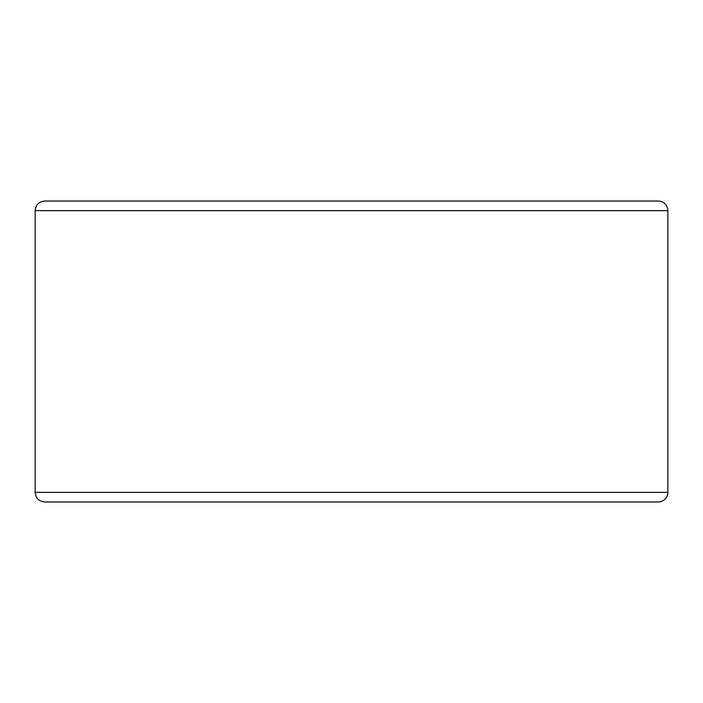 <?xml version="1.0" encoding="UTF-8"?>
<svg xmlns="http://www.w3.org/2000/svg" width="703" height="703" viewBox="0 0 703 703"><rect width="100%" height="100%" fill="white"/><g stroke="black" fill="none" stroke-linecap="round" stroke-linejoin="round"><path stroke-width="1.05" d="M658.219 501.968A9.631 9.631 0 0 0 667.85 492.337L667.85 210.663A9.631 9.631 0 0 0 658.219 201.032L44.781 201.032C38.929 201.603 35.721 204.81 35.15 210.663L35.15 492.337C35.721 498.19 38.929 501.397 44.781 501.968L658.219 501.968M35.15 492.337L667.85 492.337L667.85 210.663A9.631 9.631 0 0 0 658.219 201.032L60.994 201.032M658.219 201.032A9.631 9.631 0 0 1 667.85 210.663L35.15 210.663"/></g></svg>
